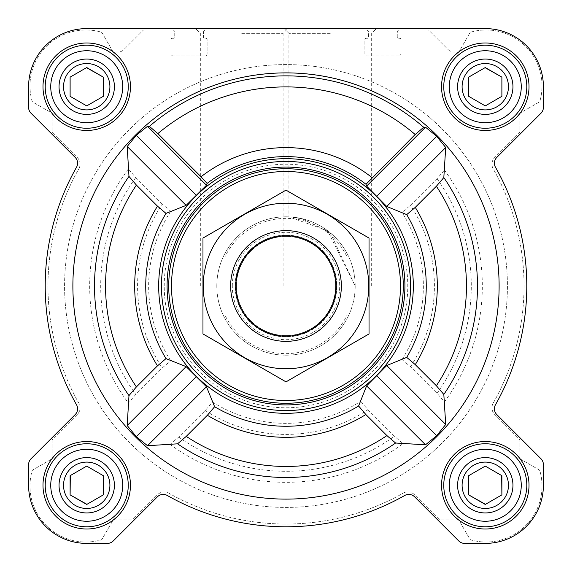 <?xml version="1.0" encoding="UTF-8"?>
<svg xmlns="http://www.w3.org/2000/svg" width="572" height="572" viewBox="0 0 572 572"><rect width="100%" height="100%" fill="white"/><g stroke="black" fill="none" stroke-linecap="round" stroke-linejoin="round"><path stroke-width="0.43" stroke-dasharray="2.86 2.15" d="M355.191 286L371.664 286L355.191 286L327.513 230.638L288.903 216.867L302.238 218.74L330.287 232.833L355.191 286M330.287 33.34L288.903 33.34L330.287 33.34M462.097 485.278A23.18 23.18 0 0 1 496.868 465.2A23.18 23.18 0 0 1 496.868 505.355A23.18 23.18 0 0 1 462.097 485.278A23.18 23.18 0 0 1 491.276 462.884A23.18 23.18 0 0 1 505.355 496.868A23.18 23.18 0 0 1 462.097 485.278A23.18 23.18 0 0 1 496.868 465.2A23.18 23.18 0 0 1 496.868 505.355A23.18 23.18 0 0 1 462.097 485.278M468.668 475.689L468.668 494.866L485.278 504.454L501.887 494.866L501.887 475.689L485.278 466.101L468.668 475.689L468.668 494.866L485.278 504.454L501.887 494.866L501.887 475.689L485.278 466.101L468.668 475.689L485.278 466.101L501.687 475.575M63.542 485.278A23.18 23.18 0 0 1 98.312 465.2A23.18 23.18 0 0 1 98.312 505.355A23.18 23.18 0 0 1 63.542 485.278A23.18 23.18 0 0 1 92.721 462.884A23.18 23.18 0 0 1 106.8 496.868A23.18 23.18 0 0 1 63.542 485.278A23.18 23.18 0 0 1 98.312 465.2A23.18 23.18 0 0 1 98.312 505.355A23.18 23.18 0 0 1 63.542 485.278M86.722 466.101L70.113 475.689L70.113 494.866L86.722 504.454L103.332 494.866L103.332 475.689L86.722 466.101L70.113 475.689L70.113 494.866L86.722 504.454L103.332 494.866L103.332 475.689L86.722 466.101L70.313 475.575M63.542 86.722A23.18 23.18 0 0 1 98.312 66.645A23.18 23.18 0 0 1 98.312 106.8A23.18 23.18 0 0 1 63.542 86.722A23.18 23.18 0 0 1 92.721 64.329A23.18 23.18 0 0 1 106.8 98.312A23.18 23.18 0 0 1 63.542 86.722A23.18 23.18 0 0 1 98.312 66.645A23.18 23.18 0 0 1 98.312 106.8A23.18 23.18 0 0 1 63.542 86.722M70.113 77.134L70.113 96.31L86.722 105.899L103.332 96.31L103.332 77.134L86.722 67.546L70.113 77.134L70.113 96.31L86.722 105.899L103.332 96.31L103.332 77.134L86.722 67.546L70.113 77.134L86.522 67.66M462.097 86.722A23.18 23.18 0 0 1 496.868 66.645A23.18 23.18 0 0 1 496.868 106.8A23.18 23.18 0 0 1 462.097 86.722A23.18 23.18 0 0 1 491.276 64.329A23.18 23.18 0 0 1 505.355 98.312A23.18 23.18 0 0 1 462.097 86.722A23.18 23.18 0 0 1 496.868 66.645A23.18 23.18 0 0 1 496.868 106.8A23.18 23.18 0 0 1 462.097 86.722M468.668 77.134L468.668 96.31L485.278 105.899L501.887 96.31L501.887 77.134L485.278 67.546L468.668 77.134L468.668 96.31L485.278 105.899L501.887 96.31L501.887 77.134L485.278 67.546L468.668 77.134L485.077 67.66M162.248 204.075L135.743 177.57L128.378 168.962L127.198 146.475L136.308 135.328L147.519 126.29L149.371 126.355L157.872 133.605A199.099 199.099 0 0 1 415.186 134.506L365.98 184.284A129.394 129.394 0 0 0 207.121 183.426L206.478 185.249L186.122 205.391L170.749 211.282L162.248 204.075A148.413 148.413 0 0 0 162.248 367.925L170.749 360.717L186.122 366.609L206.478 386.751L212.469 402.016L205.262 410.524L178.714 437.072L170.084 444.451L147.519 445.71L136.308 436.672L127.198 425.525L128.378 403.038L135.743 394.43L162.248 367.925M499.113 286A213.113 213.113 0 0 0 219.09 83.662A213.113 213.113 0 0 0 114.9 413.055A213.113 213.113 0 0 0 499.113 286M415.186 134.506L423.68 127.263L425.525 127.198L436.672 136.308L445.71 147.519L444.451 170.084L437.072 178.714L410.524 205.262L402.016 212.469L386.751 206.478L366.609 186.122L365.98 184.284M444.451 401.916L445.71 424.481L436.672 435.692L425.525 444.801L403.038 443.622L394.43 436.257L367.925 409.752L360.717 401.251L366.609 385.878L386.751 365.522L402.016 359.531L410.524 366.738L437.072 393.286L444.451 401.916A196.325 196.325 0 0 0 444.451 170.084M413.313 286A127.313 127.313 0 0 0 222.344 175.74A127.313 127.313 0 0 0 222.344 396.26A127.313 127.313 0 0 0 413.313 286M157.872 133.605L207.121 183.426M42.993 86.722A43.729 43.729 0 0 1 108.587 48.849A43.729 43.729 0 0 1 108.587 124.596A43.729 43.729 0 0 1 42.993 86.722A43.729 43.729 0 0 1 108.587 48.849A43.729 43.729 0 0 1 108.587 124.596A43.729 43.729 0 0 1 42.993 86.722A43.729 43.729 0 0 1 108.587 48.849A43.729 43.729 0 0 1 108.587 124.596A43.729 43.729 0 0 1 42.993 86.722M42.993 485.278A43.729 43.729 0 0 1 108.587 447.404A43.729 43.729 0 0 1 108.587 523.151A43.729 43.729 0 0 1 42.993 485.278A43.729 43.729 0 0 1 108.587 447.404A43.729 43.729 0 0 1 108.587 523.151A43.729 43.729 0 0 1 42.993 485.278A43.729 43.729 0 0 1 108.587 447.404A43.729 43.729 0 0 1 108.587 523.151A43.729 43.729 0 0 1 42.993 485.278M441.548 485.278A43.729 43.729 0 0 1 507.142 447.404A43.729 43.729 0 0 1 507.142 523.151A43.729 43.729 0 0 1 441.548 485.278A43.729 43.729 0 0 1 507.142 447.404A43.729 43.729 0 0 1 507.142 523.151A43.729 43.729 0 0 1 441.548 485.278A43.729 43.729 0 0 1 507.142 447.404A43.729 43.729 0 0 1 507.142 523.151A43.729 43.729 0 0 1 441.548 485.278M441.548 86.722A43.729 43.729 0 0 1 507.142 48.849A43.729 43.729 0 0 1 507.142 124.596A43.729 43.729 0 0 1 441.548 86.722A43.729 43.729 0 0 1 507.142 48.849A43.729 43.729 0 0 1 507.142 124.596A43.729 43.729 0 0 1 441.548 86.722A43.729 43.729 0 0 1 507.142 48.849A43.729 43.729 0 0 1 507.142 124.596A43.729 43.729 0 0 1 441.548 86.722M28.6 86.722L28.6 107.357A8.301 8.301 0 0 0 31.031 113.227L75.139 157.336A8.301 8.301 0 0 1 76.498 167.303A240.791 240.791 0 0 0 76.498 404.697A8.301 8.301 0 0 1 75.139 414.664L31.031 458.773A8.301 8.301 0 0 0 28.6 464.643L28.6 485.278A58.122 58.122 0 0 0 86.722 543.4L107.357 543.4A8.301 8.301 0 0 0 113.227 540.969L157.336 496.861A8.301 8.301 0 0 1 167.303 495.502A240.791 240.791 0 0 0 404.697 495.502A8.301 8.301 0 0 1 414.664 496.861L458.773 540.969A8.301 8.301 0 0 0 464.643 543.4L485.278 543.4A58.122 58.122 0 0 0 543.4 485.278L543.4 464.643A8.301 8.301 0 0 0 540.969 458.773L496.861 414.664A8.301 8.301 0 0 1 495.502 404.697A240.791 240.791 0 0 0 495.502 167.303A8.301 8.301 0 0 1 496.861 157.336L540.969 113.227A8.301 8.301 0 0 0 543.4 107.357L543.4 86.722A58.122 58.122 0 0 0 485.278 28.6L86.722 28.6A58.122 58.122 0 0 0 28.6 86.722L28.6 107.357A8.301 8.301 0 0 0 31.031 113.227L75.139 157.336A8.301 8.301 0 0 1 76.498 167.303A240.791 240.791 0 0 0 76.498 404.697A8.301 8.301 0 0 1 75.139 414.664L31.031 458.773A8.301 8.301 0 0 0 28.6 464.643L28.6 485.278A58.122 58.122 0 0 0 86.722 543.4L107.357 543.4A8.301 8.301 0 0 0 113.227 540.969L157.336 496.861A8.301 8.301 0 0 1 167.303 495.502A240.791 240.791 0 0 0 404.697 495.502A8.301 8.301 0 0 1 414.664 496.861L458.773 540.969A8.301 8.301 0 0 0 464.643 543.4L485.278 543.4A58.122 58.122 0 0 0 543.4 485.278L543.4 464.643A8.301 8.301 0 0 0 540.969 458.773L496.861 414.664A8.301 8.301 0 0 1 495.502 404.697A240.791 240.791 0 0 0 495.502 167.303A8.301 8.301 0 0 1 496.861 157.336L540.969 113.227A8.301 8.301 0 0 0 543.4 107.357L543.4 86.722A58.122 58.122 0 0 0 485.278 28.6L86.722 28.6A58.122 58.122 0 0 0 28.6 86.722A58.122 58.122 0 0 1 86.722 28.6M77.284 414.478L52.774 438.989A2.216 2.216 0 0 0 52.123 440.547L52.123 457.5A2.216 2.216 0 0 1 51.015 459.416L33.062 469.784A2.216 2.216 0 0 0 32.032 471.106A55.906 55.906 0 0 0 100.894 539.968A2.216 2.216 0 0 0 102.216 538.938L112.584 520.985A2.216 2.216 0 0 1 114.5 519.876L131.453 519.876A2.216 2.216 0 0 0 133.011 519.226L157.522 494.716A9.409 9.409 0 0 1 168.811 493.178A238.023 238.023 0 0 0 403.188 493.178A9.409 9.409 0 0 1 414.478 494.716L438.989 519.226A2.216 2.216 0 0 0 440.547 519.876L457.5 519.876A2.216 2.216 0 0 1 459.416 520.985L469.784 538.938A2.216 2.216 0 0 0 471.106 539.968A55.906 55.906 0 0 0 539.968 471.106A2.216 2.216 0 0 0 538.938 469.784L520.985 459.416A2.216 2.216 0 0 1 519.876 457.5L519.876 440.547A2.216 2.216 0 0 0 519.226 438.989L494.716 414.478A9.409 9.409 0 0 1 493.178 403.188A238.023 238.023 0 0 0 493.178 168.811A9.409 9.409 0 0 1 494.716 157.522L519.226 133.011A2.216 2.216 0 0 0 519.876 131.453L519.876 114.5A2.216 2.216 0 0 1 520.985 112.584L538.938 102.216A2.216 2.216 0 0 0 539.968 100.894A55.906 55.906 0 0 0 471.106 32.032A2.216 2.216 0 0 0 469.784 33.062L459.416 51.015A2.216 2.216 0 0 1 457.5 52.123L454.118 52.123A8.301 8.301 0 0 1 448.248 49.692L428.535 29.987L399.478 29.987A2.216 2.216 0 0 0 397.261 32.196L397.261 37.18A1.108 1.108 0 0 0 398.369 38.288L399.757 38.288A1.108 1.108 0 0 1 400.865 39.396L400.865 53.789A2.216 2.216 0 0 1 398.648 55.999L367.095 55.999A2.216 2.216 0 0 1 364.879 53.789L364.879 39.396A1.108 1.108 0 0 1 365.987 38.288L367.374 38.288A1.108 1.108 0 0 0 368.475 37.18L368.475 32.196A2.216 2.216 0 0 0 366.266 29.987L205.734 29.987A2.216 2.216 0 0 0 203.525 32.196L203.525 37.18A1.108 1.108 0 0 0 204.626 38.288L206.013 38.288A1.108 1.108 0 0 1 207.121 39.396L207.121 53.789A2.216 2.216 0 0 1 204.905 55.999L173.352 55.999A2.216 2.216 0 0 1 171.135 53.789L171.135 39.396A1.108 1.108 0 0 1 172.243 38.288L173.631 38.288A1.108 1.108 0 0 0 174.739 37.18L174.739 32.196A2.216 2.216 0 0 0 172.522 29.987L143.465 29.987L123.752 49.692A8.301 8.301 0 0 1 117.882 52.123L114.5 52.123A2.216 2.216 0 0 1 112.584 51.015L102.216 33.062A2.216 2.216 0 0 0 100.894 32.032A55.906 55.906 0 0 0 32.032 100.894A2.216 2.216 0 0 0 33.062 102.216L51.015 112.584A2.216 2.216 0 0 1 52.123 114.5L52.123 131.453A2.216 2.216 0 0 0 52.774 133.011L77.284 157.522A9.409 9.409 0 0 1 78.822 168.811A238.023 238.023 0 0 0 78.822 403.188A9.409 9.409 0 0 1 77.284 414.478L52.774 438.989A2.216 2.216 0 0 0 52.123 440.547L52.123 457.5A2.216 2.216 0 0 1 51.015 459.416L33.062 469.784A2.216 2.216 0 0 0 32.032 471.106A55.906 55.906 0 0 0 100.894 539.968A2.216 2.216 0 0 0 102.216 538.938L112.584 520.985A2.216 2.216 0 0 1 114.5 519.876L131.453 519.876A2.216 2.216 0 0 0 133.011 519.226L157.522 494.716A9.409 9.409 0 0 1 168.811 493.178A238.023 238.023 0 0 0 403.188 493.178A9.409 9.409 0 0 1 414.478 494.716L438.989 519.226A2.216 2.216 0 0 0 440.547 519.876L457.5 519.876A2.216 2.216 0 0 1 459.416 520.985L469.784 538.938A2.216 2.216 0 0 0 471.106 539.968A55.906 55.906 0 0 0 539.968 471.106A2.216 2.216 0 0 0 538.938 469.784L520.985 459.416A2.216 2.216 0 0 1 519.876 457.5L519.876 440.547A2.216 2.216 0 0 0 519.226 438.989L494.716 414.478A9.409 9.409 0 0 1 493.178 403.188A238.023 238.023 0 0 0 493.178 168.811A9.409 9.409 0 0 1 494.716 157.522L519.226 133.011A2.216 2.216 0 0 0 519.876 131.453L519.876 114.5A2.216 2.216 0 0 1 520.985 112.584L538.938 102.216A2.216 2.216 0 0 0 539.968 100.894A55.906 55.906 0 0 0 471.106 32.032A2.216 2.216 0 0 0 469.784 33.062L459.416 51.015A2.216 2.216 0 0 1 457.5 52.123L454.118 52.123A8.301 8.301 0 0 1 448.248 49.692L428.535 29.987L399.478 29.987A2.216 2.216 0 0 0 397.261 32.196L397.261 37.18A1.108 1.108 0 0 0 398.369 38.288L399.757 38.288A1.108 1.108 0 0 1 400.865 39.396L400.865 53.789A2.216 2.216 0 0 1 398.648 55.999L367.095 55.999A2.216 2.216 0 0 1 364.879 53.789L364.879 39.396A1.108 1.108 0 0 1 365.987 38.288L367.374 38.288A1.108 1.108 0 0 0 368.475 37.18L368.475 32.196A2.216 2.216 0 0 0 366.266 29.987L205.734 29.987A2.216 2.216 0 0 0 203.525 32.196L203.525 37.18A1.108 1.108 0 0 0 204.626 38.288L206.013 38.288A1.108 1.108 0 0 1 207.121 39.396L207.121 53.789A2.216 2.216 0 0 1 204.905 55.999L173.352 55.999A2.216 2.216 0 0 1 171.135 53.789L171.135 39.396A1.108 1.108 0 0 1 172.243 38.288L173.631 38.288A1.108 1.108 0 0 0 174.739 37.18L174.739 32.196A2.216 2.216 0 0 0 172.522 29.987L143.465 29.987L123.752 49.692A8.301 8.301 0 0 1 117.882 52.123L114.5 52.123A2.216 2.216 0 0 1 112.584 51.015L102.216 33.062A2.216 2.216 0 0 0 100.894 32.032A55.906 55.906 0 0 0 32.032 100.894A2.216 2.216 0 0 0 33.062 102.216L51.015 112.584A2.216 2.216 0 0 1 52.123 114.5L52.123 131.453A2.216 2.216 0 0 0 52.774 133.011L77.284 157.522A9.409 9.409 0 0 1 78.822 168.811A238.023 238.023 0 0 0 78.822 403.188A9.409 9.409 0 0 1 77.284 414.478M330.287 28.6L284.17 28.6L330.287 28.6M28.6 107.357A8.301 8.301 0 0 0 31.031 113.227L75.139 157.336M76.498 167.303A240.791 240.791 0 0 0 76.498 404.697A8.301 8.301 0 0 1 75.139 414.664M31.031 458.773A8.301 8.301 0 0 0 28.6 464.643M28.6 485.278A58.122 58.122 0 0 0 86.722 543.4M107.357 543.4A8.301 8.301 0 0 0 113.227 540.969L157.336 496.861M167.303 495.502A240.791 240.791 0 0 0 404.697 495.502A8.301 8.301 0 0 1 414.664 496.861M458.773 540.969A8.301 8.301 0 0 0 464.643 543.4M485.278 543.4A58.122 58.122 0 0 0 543.4 485.278M543.4 464.643A8.301 8.301 0 0 0 540.969 458.773L496.861 414.664M495.502 404.697A240.791 240.791 0 0 0 495.502 167.303M540.969 113.227A8.301 8.301 0 0 0 543.4 107.357M543.4 86.722A58.122 58.122 0 0 0 485.278 28.6M371.664 286L371.664 33.34L376.397 28.6L284.17 28.6L288.903 33.34L288.903 216.867M241.713 28.6L287.83 28.6L241.713 28.6M161.454 286A124.546 124.546 0 0 1 348.276 178.135A124.546 124.546 0 0 1 348.276 393.865A124.546 124.546 0 0 1 161.454 286A124.546 124.546 0 0 0 286 410.546A124.546 124.546 0 0 0 410.546 286A124.546 124.546 0 0 0 286 161.454A124.546 124.546 0 0 0 161.454 286A124.546 124.546 0 0 1 348.276 178.135A124.546 124.546 0 0 1 348.276 393.865A124.546 124.546 0 0 1 161.454 286M445.71 147.519L386.751 206.478M436.672 136.308L376.819 196.153M425.525 127.198L366.609 186.122M196.153 376.819L136.308 436.672M186.122 366.609L127.198 425.525M206.478 386.751L147.519 445.71M147.519 126.29L206.478 185.249M136.308 135.328L196.153 195.181M127.198 146.475L186.122 205.391M376.819 375.847L436.672 435.692M366.609 385.878L425.525 444.801M386.751 365.522L445.71 424.481M225.111 256.571L225.111 253.131A69.191 69.191 0 0 0 216.809 286A69.191 69.191 0 0 1 320.599 226.076A69.191 69.191 0 0 1 320.599 345.924A69.191 69.191 0 0 1 216.809 286A69.191 69.191 0 0 1 320.599 226.076A69.191 69.191 0 0 1 320.599 345.924A69.191 69.191 0 0 1 216.809 286A69.191 69.191 0 0 1 320.599 226.076A69.191 69.191 0 0 1 320.599 345.924A69.191 69.191 0 0 1 216.809 286A69.191 69.191 0 0 0 225.111 318.869L225.111 256.571A67.625 67.625 0 0 1 346.889 256.571L346.889 315.429A67.625 67.625 0 0 1 225.111 315.429M443.765 86.722A41.513 41.513 0 0 1 506.034 50.765A41.513 41.513 0 0 1 506.034 122.68A41.513 41.513 0 0 1 443.765 86.722A41.513 41.513 0 0 1 506.034 50.765A41.513 41.513 0 0 1 506.034 122.68A41.513 41.513 0 0 1 443.765 86.722A41.513 41.513 0 0 1 506.034 50.765A41.513 41.513 0 0 1 506.034 122.68A41.513 41.513 0 0 1 443.765 86.722M443.765 485.278A41.513 41.513 0 0 1 506.034 449.32A41.513 41.513 0 0 1 506.034 521.235A41.513 41.513 0 0 1 443.765 485.278A41.513 41.513 0 0 1 506.034 449.32A41.513 41.513 0 0 1 506.034 521.235A41.513 41.513 0 0 1 443.765 485.278A41.513 41.513 0 0 1 506.034 449.32A41.513 41.513 0 0 1 506.034 521.235A41.513 41.513 0 0 1 443.765 485.278M45.209 485.278A41.513 41.513 0 0 1 107.479 449.32A41.513 41.513 0 0 1 107.479 521.235A41.513 41.513 0 0 1 45.209 485.278A41.513 41.513 0 0 1 107.479 449.32A41.513 41.513 0 0 1 107.479 521.235A41.513 41.513 0 0 1 45.209 485.278A41.513 41.513 0 0 1 107.479 449.32A41.513 41.513 0 0 1 107.479 521.235A41.513 41.513 0 0 1 45.209 485.278M45.209 86.722A41.513 41.513 0 0 1 107.479 50.765A41.513 41.513 0 0 1 107.479 122.68A41.513 41.513 0 0 1 45.209 86.722A41.513 41.513 0 0 1 107.479 50.765A41.513 41.513 0 0 1 107.479 122.68A41.513 41.513 0 0 1 45.209 86.722A41.513 41.513 0 0 1 107.479 50.765A41.513 41.513 0 0 1 107.479 122.68A41.513 41.513 0 0 1 45.209 86.722M86.923 504.34L103.332 494.866M485.478 504.34L501.887 494.866M164.221 286A121.779 121.779 0 0 1 346.889 180.537A121.779 121.779 0 0 1 346.889 391.462A121.779 121.779 0 0 1 164.221 286M241.713 33.34L283.097 33.34L241.713 33.34M241.713 286L283.097 286L241.713 286M449.299 86.722A35.979 35.979 0 0 1 503.267 55.563A35.979 35.979 0 0 1 503.267 117.882A35.979 35.979 0 0 1 449.299 86.722M457.6 86.722A27.678 27.678 0 0 1 499.113 62.756A27.678 27.678 0 0 1 499.113 110.689A27.678 27.678 0 0 1 457.6 86.722M50.744 86.722A35.979 35.979 0 0 1 104.712 55.563A35.979 35.979 0 0 1 104.712 117.882A35.979 35.979 0 0 1 50.744 86.722M59.045 86.722A27.678 27.678 0 0 1 100.565 62.756A27.678 27.678 0 0 1 100.565 110.689A27.678 27.678 0 0 1 59.045 86.722M50.744 485.278A35.979 35.979 0 0 1 104.712 454.118A35.979 35.979 0 0 1 104.712 516.437A35.979 35.979 0 0 1 50.744 485.278M59.045 485.278A27.678 27.678 0 0 1 100.565 461.311A27.678 27.678 0 0 1 100.565 509.244A27.678 27.678 0 0 1 59.045 485.278M449.299 485.278A35.979 35.979 0 0 1 503.267 454.118A35.979 35.979 0 0 1 503.267 516.437A35.979 35.979 0 0 1 449.299 485.278M457.6 485.278A27.678 27.678 0 0 1 499.113 461.311A27.678 27.678 0 0 1 499.113 509.244A27.678 27.678 0 0 1 457.6 485.278M485.278 105.899L501.887 96.31M86.722 105.899L103.332 96.31M64.579 286A221.421 221.421 0 0 1 396.711 94.244A221.421 221.421 0 0 1 396.711 477.756A221.421 221.421 0 0 1 64.579 286A221.421 221.421 0 0 1 396.711 94.244A221.421 221.421 0 0 1 396.711 477.756A221.421 221.421 0 0 1 64.579 286A221.421 221.421 0 0 1 396.711 94.244A221.421 221.421 0 0 1 396.711 477.756A221.421 221.421 0 0 1 64.579 286A221.421 221.421 0 0 1 396.711 94.244A221.421 221.421 0 0 1 396.711 477.756A221.421 221.421 0 0 1 64.579 286M346.889 315.429L346.889 318.869A69.191 69.191 0 0 1 225.111 318.869L225.111 253.131A69.191 69.191 0 0 1 346.889 253.131L346.889 256.571M346.889 318.869A69.191 69.191 0 0 0 346.889 253.131L346.889 318.869M230.645 286A55.355 55.355 0 0 1 313.678 238.059A55.355 55.355 0 0 1 313.678 333.941A55.355 55.355 0 0 1 230.645 286M236.458 286A49.542 49.542 0 0 1 310.775 243.093A49.542 49.542 0 0 1 310.775 328.907A49.542 49.542 0 0 1 236.458 286A49.542 49.542 0 0 1 310.775 243.093A49.542 49.542 0 0 1 310.775 328.907A49.542 49.542 0 0 1 236.458 286A49.542 49.542 0 0 1 310.775 243.093A49.542 49.542 0 0 1 310.775 328.907A49.542 49.542 0 0 1 236.458 286M286 230.645A55.355 55.355 0 0 1 333.941 313.678A55.355 55.355 0 0 1 238.059 313.678A55.355 55.355 0 0 1 286 230.645A55.355 55.355 0 0 1 333.941 313.678A55.355 55.355 0 0 1 238.059 313.678A55.355 55.355 0 0 1 286 230.645M202.967 333.941L202.967 238.059L286 190.126L369.033 238.059L369.033 333.941L286 381.874L202.967 333.941M286 203.246A82.754 82.754 0 0 1 357.672 327.377A82.754 82.754 0 0 1 214.328 327.377A82.754 82.754 0 0 1 286 203.246M286 235.142A50.858 50.858 0 0 1 330.044 311.433A50.858 50.858 0 0 1 241.956 311.433A50.858 50.858 0 0 1 286 235.142A50.858 50.858 0 0 1 330.044 311.433A50.858 50.858 0 0 1 241.956 311.433A50.858 50.858 0 0 1 286 235.142M135.743 177.57A185.292 185.292 0 0 0 135.743 394.43M128.378 168.962A196.325 196.325 0 0 0 128.378 403.038M149.371 126.355A210.124 210.124 0 0 1 423.68 127.263M170.084 444.451A196.325 196.325 0 0 0 403.038 443.622M212.469 402.016A137.351 137.351 0 0 0 360.717 401.251M170.749 211.282A137.351 137.351 0 0 0 170.749 360.717M402.016 359.531A137.351 137.351 0 0 0 402.016 212.469M410.524 366.738A148.413 148.413 0 0 0 410.524 205.262M437.072 393.286A185.292 185.292 0 0 0 437.072 178.714M201.037 176.769A138.388 138.388 0 0 1 372.065 177.627M205.262 410.524A148.413 148.413 0 0 0 367.925 409.752M178.714 437.072A185.292 185.292 0 0 0 394.43 436.257M232.303 286A53.696 53.696 0 0 1 312.848 239.496A53.696 53.696 0 0 1 312.848 332.504A53.696 53.696 0 0 1 232.303 286M236.207 286A49.793 49.793 0 0 1 310.896 242.878A49.793 49.793 0 0 1 310.896 329.122A49.793 49.793 0 0 1 236.207 286M283.097 286L283.097 33.34L287.83 28.6M200.336 286L200.336 33.34L195.603 28.6"/><path stroke-width="0.86" d="M395.588 443.021L425.525 444.801L436.672 435.692L445.71 424.481L443.822 394.437L436.379 385.743L415.272 364.636L406.728 357.393L386.751 365.522L366.609 385.878L358.615 405.998L365.851 414.528L386.915 435.592L395.588 443.021A191.484 191.484 0 0 1 177.563 443.822L186.257 436.379L207.364 415.272L214.607 406.728L206.478 386.751L186.122 366.609L166.002 358.615L157.472 365.851L136.408 386.915L128.979 395.588L127.198 425.525L136.308 436.672L147.519 445.71L177.563 443.822M499.113 286A213.113 213.113 0 0 0 179.444 101.437A213.113 213.113 0 0 0 179.444 470.563A213.113 213.113 0 0 0 499.113 286M443.822 177.563L445.71 147.519L436.672 136.308L425.525 127.198L423.68 127.263L415.186 134.506L365.98 184.284L366.609 186.122L386.751 206.478L406.728 214.607L415.272 207.364L436.379 186.257L443.822 177.563A191.484 191.484 0 0 1 443.822 394.437M201.037 176.769L157.872 133.605L149.371 126.355L147.519 126.29L136.308 135.328L127.198 146.475L128.979 176.412L136.408 185.085L157.472 206.149L166.002 213.385L186.122 205.391L206.478 185.249L207.121 183.426L201.037 176.769A138.388 138.388 0 0 1 372.065 177.627M177.077 351.916A127.313 127.313 0 0 0 413.313 286A127.313 127.313 0 0 0 251.78 163.37A127.313 127.313 0 0 0 177.077 351.916M365.98 184.284A129.394 129.394 0 0 0 207.121 183.426M42.993 86.722A43.729 43.729 0 0 1 108.587 48.849A43.729 43.729 0 0 1 108.587 124.596A43.729 43.729 0 0 1 42.993 86.722M42.993 485.278A43.729 43.729 0 0 1 108.587 447.404A43.729 43.729 0 0 1 108.587 523.151A43.729 43.729 0 0 1 42.993 485.278M441.548 485.278A43.729 43.729 0 0 1 507.142 447.404A43.729 43.729 0 0 1 507.142 523.151A43.729 43.729 0 0 1 441.548 485.278M441.548 86.722A43.729 43.729 0 0 1 507.142 48.849A43.729 43.729 0 0 1 507.142 124.596A43.729 43.729 0 0 1 441.548 86.722M28.6 86.722L28.6 107.357A8.301 8.301 0 0 0 31.031 113.227L75.139 157.336A8.301 8.301 0 0 1 76.498 167.303A240.791 240.791 0 0 0 76.498 404.697A8.301 8.301 0 0 1 75.139 414.664L31.031 458.773A8.301 8.301 0 0 0 28.6 464.643L28.6 485.278A58.122 58.122 0 0 0 86.722 543.4L107.357 543.4A8.301 8.301 0 0 0 113.227 540.969L157.336 496.861A8.301 8.301 0 0 1 167.303 495.502A240.791 240.791 0 0 0 404.697 495.502A8.301 8.301 0 0 1 414.664 496.861L458.773 540.969A8.301 8.301 0 0 0 464.643 543.4L485.278 543.4A58.122 58.122 0 0 0 543.4 485.278L543.4 464.643A8.301 8.301 0 0 0 540.969 458.773L496.861 414.664A8.301 8.301 0 0 1 495.502 404.697A240.791 240.791 0 0 0 495.502 167.303A8.301 8.301 0 0 1 496.861 157.336L540.969 113.227A8.301 8.301 0 0 0 543.4 107.357L543.4 86.722A58.122 58.122 0 0 0 485.278 28.6L86.722 28.6A58.122 58.122 0 0 0 28.6 86.722L28.6 107.357M76.498 167.303A8.301 8.301 0 0 0 75.139 157.336M75.139 414.664L31.031 458.773M28.6 464.643L28.6 485.278M86.722 543.4L107.357 543.4M167.303 495.502A8.301 8.301 0 0 0 157.336 496.861M414.664 496.861L458.773 540.969M464.643 543.4L485.278 543.4M543.4 485.278L543.4 464.643M495.502 404.697A8.301 8.301 0 0 0 496.861 414.664M540.969 113.227L496.861 157.336A8.301 8.301 0 0 0 495.502 167.303M543.4 107.357L543.4 86.722M485.278 28.6L376.397 28.6M284.17 28.6L86.722 28.6M425.525 127.198L366.609 186.122M445.71 147.519L386.751 206.478M436.672 136.308L376.819 196.153M186.122 366.609L127.198 425.525M196.153 376.819L136.308 436.672M206.478 386.751L147.519 445.71M147.519 126.29L206.478 185.249M136.308 135.328L196.153 195.181M127.198 146.475L186.122 205.391M366.609 385.878L425.525 444.801M376.819 375.847L436.672 435.692M386.751 365.522L445.71 424.481M171.493 286A114.507 114.507 0 0 1 343.25 186.837A114.507 114.507 0 0 1 343.25 385.163A114.507 114.507 0 0 1 171.493 286M168.726 286A117.274 117.274 0 0 1 344.637 184.441A117.274 117.274 0 0 1 344.637 387.559A117.274 117.274 0 0 1 168.726 286M167.088 286A118.912 118.912 0 0 1 345.459 183.019A118.912 118.912 0 0 1 345.459 388.981A118.912 118.912 0 0 1 167.088 286M161.454 286A124.546 124.546 0 0 1 348.276 178.135A124.546 124.546 0 0 1 348.276 393.865A124.546 124.546 0 0 1 161.454 286M449.299 86.722A35.979 35.979 0 0 1 503.267 55.563A35.979 35.979 0 0 1 503.267 117.882A35.979 35.979 0 0 1 449.299 86.722M457.6 86.722A27.678 27.678 0 0 1 499.113 62.756A27.678 27.678 0 0 1 499.113 110.689A27.678 27.678 0 0 1 457.6 86.722M443.765 86.722A41.513 41.513 0 0 1 506.034 50.765A41.513 41.513 0 0 1 506.034 122.68A41.513 41.513 0 0 1 443.765 86.722M50.744 86.722A35.979 35.979 0 0 1 104.712 55.563A35.979 35.979 0 0 1 104.712 117.882A35.979 35.979 0 0 1 50.744 86.722M59.045 86.722A27.678 27.678 0 0 1 100.565 62.756A27.678 27.678 0 0 1 100.565 110.689A27.678 27.678 0 0 1 59.045 86.722M45.209 86.722A41.513 41.513 0 0 1 107.479 50.765A41.513 41.513 0 0 1 107.479 122.68A41.513 41.513 0 0 1 45.209 86.722M50.744 485.278A35.979 35.979 0 0 1 104.712 454.118A35.979 35.979 0 0 1 104.712 516.437A35.979 35.979 0 0 1 50.744 485.278M59.045 485.278A27.678 27.678 0 0 1 100.565 461.311A27.678 27.678 0 0 1 100.565 509.244A27.678 27.678 0 0 1 59.045 485.278M45.209 485.278A41.513 41.513 0 0 1 107.479 449.32A41.513 41.513 0 0 1 107.479 521.235A41.513 41.513 0 0 1 45.209 485.278M449.299 485.278A35.979 35.979 0 0 1 503.267 454.118A35.979 35.979 0 0 1 503.267 516.437A35.979 35.979 0 0 1 449.299 485.278M457.6 485.278A27.678 27.678 0 0 1 499.113 461.311A27.678 27.678 0 0 1 499.113 509.244A27.678 27.678 0 0 1 457.6 485.278M443.765 485.278A41.513 41.513 0 0 1 506.034 449.32A41.513 41.513 0 0 1 506.034 521.235A41.513 41.513 0 0 1 443.765 485.278M462.097 86.722A23.18 23.18 0 0 1 496.868 66.645A23.18 23.18 0 0 1 496.868 106.8A23.18 23.18 0 0 1 462.097 86.722M468.668 77.134L468.668 96.31L485.278 105.899L501.887 96.31L501.887 77.134L485.278 67.546L468.668 77.134L468.668 96.31L485.278 105.899M501.887 96.31L501.887 77.134L485.077 67.66M462.097 485.278A23.18 23.18 0 0 1 496.868 465.2A23.18 23.18 0 0 1 496.868 505.355A23.18 23.18 0 0 1 462.097 485.278M468.668 475.689L468.668 494.866L485.278 504.454L501.887 494.866L501.887 475.689L485.278 466.101L468.668 475.689L468.668 494.866L485.478 504.34M63.542 485.278A23.18 23.18 0 0 1 98.312 465.2A23.18 23.18 0 0 1 98.312 505.355A23.18 23.18 0 0 1 63.542 485.278M70.313 475.575L70.113 494.866L86.722 504.454L103.332 494.866L103.332 475.689L86.722 466.101L70.113 475.689L70.113 494.866L86.923 504.34M63.542 86.722A23.18 23.18 0 0 1 98.312 66.645A23.18 23.18 0 0 1 98.312 106.8A23.18 23.18 0 0 1 63.542 86.722M70.113 77.134L70.113 96.31L86.722 105.899L103.332 96.31L103.332 77.134L86.722 67.546L70.113 77.134L70.113 96.31L86.722 105.899M103.332 96.31L103.332 77.134L86.522 67.66M103.332 494.866L103.332 475.689L86.722 466.101M501.887 494.866L501.687 475.575M235.735 286A50.264 50.264 0 0 1 311.132 242.471A50.264 50.264 0 0 1 311.132 329.529A50.264 50.264 0 0 1 235.735 286M230.645 286A55.355 55.355 0 0 1 313.678 238.059A55.355 55.355 0 0 1 313.678 333.941A55.355 55.355 0 0 1 230.645 286M286 203.246A82.754 82.754 0 0 1 357.672 327.377A82.754 82.754 0 0 1 214.328 327.377A82.754 82.754 0 0 1 286 203.246M369.033 333.941L369.033 238.059L286 190.126L202.967 238.059L202.967 333.941L286 381.874L369.033 333.941M149.371 126.355A210.124 210.124 0 0 1 423.68 127.263M128.979 176.412A191.484 191.484 0 0 0 128.979 395.588M136.408 185.085A180.452 180.452 0 0 0 136.408 386.915M157.472 206.149A151.308 151.308 0 0 0 157.472 365.851M166.002 213.385A140.254 140.254 0 0 0 166.002 358.615M214.607 406.728A140.254 140.254 0 0 0 358.615 405.998M406.728 357.393A140.254 140.254 0 0 0 406.728 214.607M436.379 385.743A180.452 180.452 0 0 0 436.379 186.257M415.272 364.636A151.308 151.308 0 0 0 415.272 207.364M157.872 133.605A199.099 199.099 0 0 1 415.186 134.506M186.257 436.379A180.452 180.452 0 0 0 386.915 435.592M207.364 415.272A151.308 151.308 0 0 0 365.851 414.528"/></g></svg>
